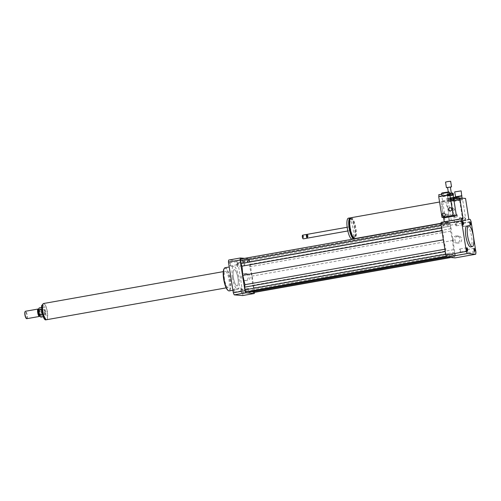 <?xml version="1.0" encoding="UTF-8"?>
<svg xmlns="http://www.w3.org/2000/svg" width="501" height="501" viewBox="0 0 501 501"><rect width="100%" height="100%" fill="white"/><g stroke="black" fill="none" stroke-linecap="round" stroke-linejoin="round"><path stroke-width="0.38" stroke-dasharray="2.5 1.88" d="M460.463 250.594A1.566 0.413 79.9 0 0 459.761 249.016A1.566 0.413 79.9 0 0 459.63 250.632A1.566 0.413 79.9 0 0 460.306 252.097A1.566 0.413 79.9 0 0 460.463 250.594M456.129 225.876A1.566 0.413 79.9 0 0 456.154 225.876A1.566 0.413 79.9 0 0 456.286 224.26A1.566 0.413 79.9 0 0 455.609 222.795A1.566 0.413 79.9 0 0 455.465 224.354A1.566 0.413 79.9 0 0 456.129 225.876M462.68 224.905A1.566 0.413 79.9 0 0 463.375 226.477A1.566 0.413 79.9 0 0 463.513 224.868A1.566 0.413 79.9 0 0 462.83 223.396A1.566 0.413 79.9 0 0 462.68 224.905M467.013 249.617A1.566 0.413 79.9 0 0 466.982 249.617A1.566 0.413 79.9 0 0 466.851 251.233A1.566 0.413 79.9 0 0 467.533 252.704A1.566 0.413 79.9 0 0 467.671 251.139A1.566 0.413 79.9 0 0 467.013 249.617M240.943 291.187A1.566 0.413 79.9 0 0 241.639 292.766A1.566 0.413 79.9 0 0 241.776 291.15A1.566 0.413 79.9 0 0 241.094 289.684A1.566 0.413 79.9 0 0 240.943 291.187M248.101 289.916A1.566 0.413 -100.1 0 1 248.252 288.413A1.566 0.413 -100.1 0 1 248.928 289.879A1.566 0.413 -100.1 0 1 248.797 291.494A1.566 0.413 -100.1 0 1 248.101 289.916M233.904 289.077A1.566 0.413 79.9 0 0 233.873 289.077A1.566 0.413 79.9 0 0 233.742 290.693A1.566 0.413 79.9 0 0 234.418 292.158A1.566 0.413 79.9 0 0 234.562 290.599A1.566 0.413 79.9 0 0 233.904 289.077M241.056 287.806A1.566 0.413 -100.1 0 1 241.72 289.327A1.566 0.413 -100.1 0 1 241.576 290.893A1.566 0.413 -100.1 0 1 240.9 289.421A1.566 0.413 -100.1 0 1 241.031 287.806A1.566 0.413 -100.1 0 1 241.056 287.806L233.873 289.077M230.416 264.434A1.566 0.413 79.9 0 0 229.721 262.856A1.566 0.413 79.9 0 0 229.59 264.472A1.566 0.413 79.9 0 0 230.266 265.937A1.566 0.413 79.9 0 0 230.416 264.434M237.574 263.163A1.566 0.413 -100.1 0 1 237.424 264.666A1.566 0.413 -100.1 0 1 236.741 263.2A1.566 0.413 -100.1 0 1 236.879 261.585A1.566 0.413 -100.1 0 1 237.574 263.163M237.461 266.545A1.566 0.413 79.9 0 0 237.487 266.545A1.566 0.413 79.9 0 0 237.618 264.929A1.566 0.413 79.9 0 0 236.942 263.457A1.566 0.413 79.9 0 0 236.798 265.023A1.566 0.413 79.9 0 0 237.461 266.545L244.645 265.273A1.566 0.413 -100.1 0 1 244.613 265.273A1.566 0.413 -100.1 0 1 243.956 263.751A1.566 0.413 -100.1 0 1 244.1 262.192A1.566 0.413 -100.1 0 1 244.776 263.658A1.566 0.413 -100.1 0 1 244.645 265.273M457.069 242.897A3.52 3.388 94.8 0 1 453.136 239.584A3.52 3.388 94.8 0 1 456.812 235.921A3.52 3.388 94.8 0 1 457.069 242.897M457.764 236.109A3.52 3.388 -85.2 0 0 458.014 243.085A3.52 3.388 -85.2 0 0 461.684 239.86A3.52 3.388 -85.2 0 0 457.764 236.109M245.496 280.422A3.52 3.388 94.8 0 1 241.557 277.109A3.52 3.388 94.8 0 1 245.239 273.44A3.52 3.388 94.8 0 1 245.496 280.422M246.185 273.634A3.52 3.388 -85.2 0 0 246.442 280.61A3.52 3.388 -85.2 0 0 250.112 277.385A3.52 3.388 -85.2 0 0 246.185 273.634M450.512 199.868L451.426 199.711L450.512 199.868M450.587 200.331L451.495 200.175L450.587 200.331M454.651 191.914L461.164 190.881M455.434 196.799L461.928 195.772M455.703 196.993L461.74 196.029M456.173 199.335L462.104 198.346L456.173 199.335M446.836 214.115A0.939 0.908 -85.2 0 0 446.905 215.981A0.939 0.908 -85.2 0 0 447.888 215.117A0.939 0.908 -85.2 0 0 446.836 214.115M446.71 214.102A0.939 0.908 94.8 0 1 447.762 215.104A0.939 0.908 94.8 0 1 445.953 215.073A0.939 0.908 94.8 0 1 446.71 214.102M453.33 208.666A0.939 0.908 -85.2 0 0 453.399 210.533A0.939 0.908 -85.2 0 0 454.382 209.675A0.939 0.908 -85.2 0 0 453.33 208.666M453.205 208.66A0.939 0.908 94.8 0 1 454.257 209.662A0.939 0.908 94.8 0 1 452.447 209.625A0.939 0.908 94.8 0 1 453.205 208.66M460.15 217.484A0.939 0.908 94.8 0 1 461.202 218.486A0.939 0.908 94.8 0 1 459.392 218.455A0.939 0.908 94.8 0 1 460.15 217.484M460.281 217.49A0.939 0.908 -85.2 0 0 460.35 219.363A0.939 0.908 -85.2 0 0 461.327 218.499A0.939 0.908 -85.2 0 0 460.281 217.49M452.334 214.572A0.939 0.908 94.8 0 1 453.38 215.58A0.939 0.908 94.8 0 1 451.576 215.543A0.939 0.908 94.8 0 1 452.334 214.572M452.459 214.585A0.939 0.908 -85.2 0 0 452.528 216.451A0.939 0.908 -85.2 0 0 453.511 215.587A0.939 0.908 -85.2 0 0 452.459 214.585M351.138 217.703A10.596 2.799 -100.1 0 1 355.741 227.648A10.596 2.799 -100.1 0 1 354.84 238.57M443.579 217.572L440.999 201.277L443.272 201.471A10.596 2.799 79.9 0 0 442.615 211.491A10.596 2.799 79.9 0 0 447.343 222.162A10.596 2.799 79.9 0 0 448.37 211.973A10.596 2.799 79.9 0 0 444.475 201.571L446.748 201.759L465.535 198.427M443.272 201.471A10.596 2.799 -100.1 0 1 443.642 201.296A10.596 2.799 -100.1 0 1 444.475 201.571L443.272 201.471M350.368 227.917A9.657 2.549 -100.1 0 1 351.301 218.63A9.657 2.549 -100.1 0 1 355.497 227.692A9.657 2.549 -100.1 0 1 354.677 237.643A9.657 2.549 -100.1 0 1 350.368 227.917M350.161 218.849A9.657 2.549 -100.1 0 1 350.318 218.805A9.657 2.549 -100.1 0 1 354.514 227.867A9.657 2.549 -100.1 0 1 353.693 237.818A9.657 2.549 -100.1 0 1 353.524 237.825M350.675 217.96A10.596 2.799 -100.1 0 1 354.758 227.823A10.596 2.799 -100.1 0 1 354.32 238.489M348.364 218.192A10.596 2.799 -100.1 0 1 352.967 228.137A10.596 2.799 -100.1 0 1 352.065 239.065M349.704 228.588A1.885 0.495 -100.1 0 1 349.886 226.771A1.885 0.495 -100.1 0 1 350.706 228.544A1.885 0.495 -100.1 0 1 350.543 230.485A1.885 0.495 -100.1 0 1 349.704 228.588M307.282 234.33A1.885 0.495 -100.1 0 1 308.102 236.096A1.885 0.495 -100.1 0 1 307.94 238.038M306.906 234.812A1.528 0.401 -100.1 0 1 307.126 234.775A1.528 0.401 -100.1 0 1 307.67 236.171A1.528 0.401 -100.1 0 1 307.639 237.674A1.528 0.401 -100.1 0 1 307.426 237.712M306.756 234.493A1.885 0.495 -100.1 0 1 307.426 236.215A1.885 0.495 -100.1 0 1 307.389 238.063M302.698 235.144A1.885 0.495 -100.1 0 1 303.512 236.91A1.885 0.495 -100.1 0 1 303.355 238.852M302.498 235.42A1.647 0.432 -100.1 0 1 303.23 236.96A1.647 0.432 -100.1 0 1 303.074 238.664M463.093 218.831L444.306 222.162L450.061 222.644L446.748 201.759M453.749 199.016L440.999 201.277M444.306 222.162L444.255 221.824M450.061 222.644L468.842 219.313M466.876 226.045A10.596 2.799 -100.1 0 1 471.479 235.99A10.596 2.799 -100.1 0 1 470.577 246.912M441.168 222.369L449.622 223.077A23.547 6.212 -100.1 0 1 450.512 225.181L455.371 255.879A23.547 6.212 -100.1 0 1 455.133 257.883M450.737 256.462L447.794 253.769L447.499 256.236L446.773 256.18L445.928 254.182L445.508 251.54L445.802 249.066L443.654 239.747L442.865 230.548L441.769 227.961L441.35 225.312L441.581 223.408L442.308 223.471L443.404 226.057L445.564 223.79L448.508 226.483L448.802 224.016L449.529 224.079L450.374 226.07L450.794 228.713L450.499 231.186L452.647 240.505L453.43 249.705L454.526 252.291L454.946 254.94L454.72 256.844L453.994 256.781L452.898 254.195L450.737 256.462L446.704 257.182M449.622 223.077L470.195 219.425M450.512 225.181L471.09 221.53M455.371 255.879L475.95 252.228M225.124 267.722A11.774 3.106 -100.1 0 1 230.241 278.775A11.774 3.106 -100.1 0 1 229.239 290.912M232.483 277.541A11.774 3.106 79.9 0 0 237.737 289.403A11.774 3.106 79.9 0 0 238.739 277.266A11.774 3.106 79.9 0 0 233.623 266.219A11.774 3.106 79.9 0 0 232.483 277.541M224.035 268.83A11.304 2.981 -100.1 0 1 229.671 278.875A11.304 2.981 -100.1 0 1 227.83 290.242M224.498 279.207A8.241 2.173 -100.1 0 1 225.293 271.279A8.241 2.173 -100.1 0 1 228.876 279.019A8.241 2.173 -100.1 0 1 228.174 287.511A8.241 2.173 -100.1 0 1 224.498 279.207M233.441 277.623A8.241 2.173 -100.1 0 1 234.243 269.695A8.241 2.173 -100.1 0 1 237.825 277.429A8.241 2.173 -100.1 0 1 237.117 285.927A8.241 2.173 -100.1 0 1 233.441 277.623M254.445 292.365A23.547 6.212 79.9 0 0 254.533 291.501L249.673 260.796A23.547 6.212 79.9 0 0 248.778 258.698L244.601 258.347M246.661 291.858L246.955 289.39L249.166 291.413M253.882 292.465L254.107 290.561L253.688 287.912L252.592 285.326L251.809 276.126L249.661 266.808L249.955 264.334L249.536 261.691L248.69 259.693L247.964 259.637L247.663 262.104L244.72 259.412L242.565 261.679L241.469 259.092L240.743 259.03M249.899 292.083L252.053 289.816L252.798 291.569M242.666 295.565A23.547 6.212 79.9 0 0 242.904 293.561L238.044 262.862A23.547 6.212 79.9 0 0 237.148 260.758L228.694 260.05M254.533 291.501L242.904 293.561M249.673 260.796L238.044 262.862M248.778 258.698L237.148 260.758M247.964 259.637L448.802 224.016M247.663 262.104L448.508 226.483M248.69 259.693L449.529 224.079M249.536 261.691L450.374 226.07M249.955 264.334L450.794 228.713M249.661 266.808L450.499 231.186M251.809 276.126L452.647 240.505M244.72 259.412L445.564 223.79M441.932 230.71L442.865 230.548M441.012 223.509L441.581 223.408M241.469 259.092L442.308 223.471M242.565 261.679L443.404 226.057M246.955 289.39L447.794 253.769M446.353 256.443L447.499 256.236M446.278 256.268L446.773 256.18M444.863 249.235L445.802 249.066M252.592 285.326L453.43 249.705M253.688 287.912L454.526 252.291M254.107 290.561L454.946 254.94M450.862 257.527L454.72 256.844M450.13 257.464L453.994 256.781M252.053 289.816L452.898 254.195M41.589 309.436L42.641 314.277L41.865 309.386M45.065 311.948A4.709 1.24 79.9 0 0 42.967 307.207A4.709 1.24 79.9 0 0 42.56 312.06A4.709 1.24 79.9 0 0 44.608 316.482A4.709 1.24 79.9 0 0 45.065 311.948M41.032 317.114A4.709 1.24 79.9 0 0 41.683 315.016L44.814 314.459L45.002 311.96L44.038 309.568L40.907 310.125A4.709 1.24 79.9 0 0 39.385 307.839M44.814 314.459L44.038 309.568M40.907 310.125L41.683 315.016M47.344 311.791A8.173 2.154 79.9 0 0 43.7 303.556A8.173 2.154 79.9 0 0 43.005 311.979A8.173 2.154 79.9 0 0 46.555 319.651A8.173 2.154 79.9 0 0 47.344 311.791M26.353 318.473A3.532 0.933 79.9 0 0 26.854 315.098A3.532 0.933 79.9 0 0 25.138 311.609M26.778 318.686A3.77 0.996 79.9 0 0 27.142 315.06A3.77 0.996 79.9 0 0 25.457 311.265M39.535 316.375A3.77 0.996 79.9 0 0 39.754 312.824A3.77 0.996 79.9 0 0 38.239 309.048M39.911 315.999A3.413 0.902 79.9 0 0 40.042 315.931A3.413 0.902 79.9 0 0 40.243 312.712A3.413 0.902 79.9 0 0 38.865 309.292A3.413 0.902 79.9 0 0 38.771 309.267L39.61 309.117A3.413 0.902 79.9 0 0 39.322 312.637A3.413 0.902 79.9 0 0 40.806 315.837A3.413 0.902 79.9 0 0 41.132 312.555A3.413 0.902 79.9 0 0 39.61 309.117M46.568 319.719A8.241 2.173 79.9 0 0 47.363 311.791A8.241 2.173 79.9 0 0 43.687 303.487M237.919 277.999A8.241 2.173 79.9 0 0 234.243 269.695A8.241 2.173 79.9 0 0 233.541 278.187A8.241 2.173 79.9 0 0 237.117 285.927A8.241 2.173 79.9 0 0 237.919 277.999M448.076 196.123L450.33 195.828L450.036 193.975L447.781 194.269L448.076 196.123L447.493 196.167L447.199 194.307L446.829 194.2L447.124 196.06L447.493 196.167M449.347 195.547L447.462 195.947L447.168 194.087L449.053 193.687L449.347 195.547L450.261 195.39L449.973 193.53L452.221 193.236L452.516 195.096L450.261 195.39M451.251 195.672L453.129 195.271L452.841 193.417L450.956 193.818L451.251 195.672L450.33 195.828M453.098 195.052L452.516 195.096M447.462 195.947L447.124 196.06M450.725 195.734L453.086 195.165L450.267 195.421L447.506 196.054L450.725 195.734M450.036 193.975L450.956 193.818M447.168 194.087L446.829 194.2M452.841 193.417L453.173 193.305M449.973 193.53L449.053 193.687M450.706 198.828L451.507 198.747L450.706 198.828M451.138 200.281L450.336 200.362L451.138 200.281M451.414 197.544L451.783 199.861L449.14 200.306L448.777 197.989L453.48 197.319M454.62 197.313L453.649 197.638L454.019 199.955L454.983 199.636L454.858 198.822L454.983 199.623L453.098 199.692L452.729 197.369M452.923 200.193L452.553 197.87L449.911 198.315L450.28 200.638L454.019 199.955M448.965 200.807L448.602 198.49L446.923 198.609L447.293 200.926L450.28 200.638M446.923 198.609L447.08 200.876L446.71 198.546L447.681 198.221L448.044 200.544L447.293 200.926M454.657 198.859L454.77 199.573M452.553 197.87L453.649 197.638M448.602 198.49L449.911 198.315M448.777 197.989L447.681 198.221M451.088 198.052L453.455 197.488L450.637 197.745L447.875 198.371L451.088 198.052M453.098 199.692L451.783 199.861M449.14 200.306L448.044 200.544M445.533 182.088L450.649 181.281M447.6 187.618L450.393 187.18M447.581 187.474L450.368 187.036M450.217 193.812L448.608 193.975L450.217 193.812M447.199 194.307L447.781 194.269M454.376 209.437A0.939 0.908 -85.2 0 0 452.578 209.518A0.939 0.908 -85.2 0 0 453.399 210.533A0.939 0.908 -85.2 0 0 454.376 209.437M454.244 209.424A0.939 0.908 -85.2 0 0 452.447 209.512A0.939 0.908 -85.2 0 0 453.273 210.526A0.939 0.908 -85.2 0 0 454.244 209.424M447.881 214.885A0.939 0.908 -85.2 0 0 446.078 214.967A0.939 0.908 -85.2 0 0 446.905 215.981A0.939 0.908 -85.2 0 0 447.881 214.885M447.75 214.873A0.939 0.908 -85.2 0 0 445.953 214.954A0.939 0.908 -85.2 0 0 446.779 215.969A0.939 0.908 -85.2 0 0 447.75 214.873M443.585 216.413A1.647 1.584 -85.2 0 0 445.351 214.497A1.647 1.584 -85.2 0 0 443.861 213.125M450.086 210.965A1.647 1.584 -85.2 0 0 451.852 209.049A1.647 1.584 -85.2 0 0 450.355 207.683M438.757 194.714L442.014 194.2M439.634 196.392L440.918 196.167M449.579 193.336L452.409 192.966M438.707 196.555L441.901 196.824L453.086 194.839M442.095 196.373L449.848 195.071L442.095 196.373M447.299 192.108L443.391 192.766L447.299 192.108M447.813 195.359L443.905 196.016L447.813 195.359M441.901 192.985L448.858 191.883M441.5 193.543L449.41 192.29M445.214 217.71L441.901 196.824M451.583 215.662A0.939 0.908 94.8 0 1 452.56 214.566A0.939 0.908 94.8 0 1 453.38 215.58A0.939 0.908 94.8 0 1 451.583 215.662M451.714 215.674A0.939 0.908 94.8 0 1 452.685 214.572A0.939 0.908 94.8 0 1 453.511 215.587A0.939 0.908 94.8 0 1 451.714 215.674M459.404 218.568A0.939 0.908 94.8 0 1 460.375 217.472A0.939 0.908 94.8 0 1 461.202 218.486A0.939 0.908 94.8 0 1 459.404 218.568M459.53 218.58A0.939 0.908 94.8 0 1 460.507 217.484A0.939 0.908 94.8 0 1 461.327 218.499A0.939 0.908 94.8 0 1 459.53 218.58M461.928 218.956A1.647 1.584 94.8 0 1 463.632 217.033A1.647 1.584 94.8 0 1 465.072 218.812A1.647 1.584 94.8 0 1 461.928 218.956M462.054 218.968A1.647 1.584 -85.2 0 0 465.204 218.818A1.647 1.584 -85.2 0 0 463.757 217.046A1.647 1.584 -85.2 0 0 462.054 218.968M454.106 216.05A1.647 1.584 94.8 0 1 455.81 214.127A1.647 1.584 94.8 0 1 457.256 215.9A1.647 1.584 94.8 0 1 454.106 216.05M454.238 216.056A1.647 1.584 -85.2 0 0 457.382 215.912A1.647 1.584 -85.2 0 0 455.941 214.14A1.647 1.584 -85.2 0 0 454.238 216.056M458.86 198.434L462.054 197.895L458.86 198.434M461.772 199.93L459.091 200.268L462.692 199.767L459.498 199.498L448.314 201.483L451.514 201.753L461.772 199.93M448.47 199.661L451.664 199.129L448.47 199.661M459.304 199.949L451.551 201.252L459.304 199.949M453.073 197.713L456.981 197.062L453.073 197.713M453.587 200.964L457.494 200.306L453.587 200.964M454.2 197.262L451.507 197.914L455.027 197.613L458.471 196.812L455.697 197.031M454.67 197.632L451.113 198.446L455.108 198.108L459.016 197.212L455.766 197.463M451.507 197.914L451.107 198.465L451.551 201.252M458.471 196.812L459.004 197.2L459.461 199.999M451.626 222.369L462.805 220.384L465.999 220.653L454.82 222.638L451.626 222.369L448.314 201.483M462.805 220.384L459.498 199.498M454.82 222.638L451.514 201.753M465.999 220.653L462.692 199.767M45.685 312.004A6.995 1.847 79.9 0 0 41.89 305.792A6.995 1.847 79.9 0 0 43.781 317.734A6.995 1.847 79.9 0 0 45.685 312.004M43.7 303.556L43.418 303.612A8.173 2.154 -100.1 0 1 43.481 303.6A8.173 2.154 -100.1 0 1 47.125 311.829A8.173 2.154 -100.1 0 1 46.33 319.688A8.173 2.154 -100.1 0 1 46.267 319.701L46.555 319.651M467.464 250.826L460.306 252.097M466.919 247.745L459.761 249.016M462.767 221.523L455.609 222.795M463.312 224.605L456.154 225.876M469.988 222.125L462.83 223.396M470.533 225.212L463.375 226.477M474.685 251.433L467.527 252.704M474.14 248.352L466.982 249.617M241.639 292.766L248.797 291.494M241.094 289.684L248.252 288.413M234.418 292.158L241.576 290.893M229.721 262.856L236.879 261.585M230.266 265.937L237.424 264.666M236.942 263.457L244.1 262.192M458.014 243.085L456.229 242.935M458.603 236.065L456.812 235.921M246.442 280.61L244.651 280.46M247.031 273.59L245.239 273.44M451.495 200.175L451.426 199.711M450.568 200.325L450.493 199.861M455.954 198.628L456.06 199.304M462.348 199.755L462.104 198.346M443.642 201.296L439.571 202.016M447.343 222.162L441.037 223.283M351.301 218.63L350.318 218.805M354.677 237.643L353.693 237.818M349.886 226.771L347.18 227.254M350.543 230.485L347.838 230.961M233.623 266.219L229.239 266.995M237.737 289.403L232.921 290.254M223.283 271.636L225.293 271.279M226.164 287.868L228.174 287.511M43.192 316.732L44.608 316.482M41.552 307.457L42.967 307.207M39.961 315.987L40.806 315.837M450.336 200.362L450.111 198.966L450.743 198.44L451.501 198.74L451.727 200.137M448.27 191.858L448.608 193.975M451.32 193.035L451.401 193.53M447.506 196.054L447.875 198.371M453.086 195.165L453.455 197.488M449.447 195.34L449.153 193.48M443.391 192.766L443.905 196.016M447.374 192.133L447.888 195.384M441.606 194.188L441.945 196.323M449.773 194.595L449.848 195.071M459.091 200.268L458.797 198.409M451.958 200.982L451.664 199.129M448.702 201.502L448.408 199.642M456.981 197.062L457.494 200.306M452.998 197.688L453.511 200.939"/><path stroke-width="0.75" d="M467.615 249.323A1.566 0.413 -100.1 0 1 467.464 250.826A1.566 0.413 -100.1 0 1 466.788 249.36A1.566 0.413 -100.1 0 1 466.919 247.745A1.566 0.413 -100.1 0 1 467.615 249.323M463.281 224.605A1.566 0.413 -100.1 0 1 462.623 223.083A1.566 0.413 -100.1 0 1 462.767 221.523A1.566 0.413 -100.1 0 1 463.444 222.989A1.566 0.413 -100.1 0 1 463.312 224.605A1.566 0.413 -100.1 0 1 463.281 224.605M469.838 223.634A1.566 0.413 -100.1 0 1 469.988 222.125A1.566 0.413 -100.1 0 1 470.664 223.596A1.566 0.413 -100.1 0 1 470.533 225.212A1.566 0.413 -100.1 0 1 469.838 223.634M474.171 248.352A1.566 0.413 -100.1 0 1 474.829 249.874A1.566 0.413 -100.1 0 1 474.685 251.433A1.566 0.413 -100.1 0 1 474.009 249.968A1.566 0.413 -100.1 0 1 474.14 248.352A1.566 0.413 -100.1 0 1 474.171 248.352M461.734 196.035L461.164 190.881L454.651 191.914L455.954 198.628M461.935 195.753L455.422 196.787M462.054 197.895L461.74 196.023L455.691 196.981M441.037 223.283L354.84 238.57A10.596 2.799 -100.1 0 1 350.111 227.892A10.596 2.799 -100.1 0 1 351.138 217.703L439.571 202.016M353.524 237.825A9.657 2.549 -100.1 0 1 349.385 228.093A9.657 2.549 -100.1 0 1 350.161 218.849M354.32 238.489A10.596 2.799 -100.1 0 1 353.856 238.745A10.596 2.799 -100.1 0 1 349.128 228.068A10.596 2.799 -100.1 0 1 350.155 217.879A10.596 2.799 -100.1 0 1 350.675 217.96M353.856 238.745L352.065 239.065A10.596 2.799 -100.1 0 1 347.343 228.387A10.596 2.799 -100.1 0 1 348.364 218.192L350.155 217.879M347.838 230.961L307.94 238.038A1.885 0.495 -100.1 0 1 307.796 237.994A1.885 0.495 -100.1 0 1 307.1 236.14A1.885 0.495 -100.1 0 1 307.157 234.424A1.885 0.495 -100.1 0 1 307.282 234.33L347.18 227.254M307.796 237.994L307.426 237.712A1.528 0.401 -100.1 0 1 306.863 236.209A1.528 0.401 -100.1 0 1 306.906 234.812L307.157 234.424M307.551 237.812L307.389 238.063A1.885 0.495 -100.1 0 1 307.27 238.157A1.885 0.495 -100.1 0 1 306.43 236.259A1.885 0.495 -100.1 0 1 306.612 234.449A1.885 0.495 -100.1 0 1 306.756 234.493L306.994 234.675M307.27 238.157L303.355 238.852A1.885 0.495 -100.1 0 1 303.205 238.808A1.885 0.495 -100.1 0 1 302.516 236.954A1.885 0.495 -100.1 0 1 302.573 235.238A1.885 0.495 -100.1 0 1 302.698 235.144L306.612 234.449M303.074 238.664A1.647 0.432 -100.1 0 1 302.961 238.62A1.647 0.432 -100.1 0 1 302.353 236.998A1.647 0.432 -100.1 0 1 302.41 235.495A1.647 0.432 -100.1 0 1 302.498 235.42M459.786 197.945L465.535 198.427L468.842 219.313L470.195 219.425A23.547 6.212 -100.1 0 1 471.09 221.53L475.95 252.228A23.547 6.212 -100.1 0 1 475.712 254.239L455.133 257.883L446.679 257.176A23.547 6.212 -100.1 0 1 445.79 255.078L440.924 224.379L461.502 220.728A23.547 6.212 -100.1 0 1 461.74 218.718L463.093 218.831L459.786 197.945L453.749 199.016M444.255 221.824L443.579 217.572M472.167 246.605A10.596 2.799 -100.1 0 1 467.696 236.284A10.596 2.799 -100.1 0 1 468.667 225.726A10.596 2.799 -100.1 0 1 473.27 235.67A10.596 2.799 -100.1 0 1 472.368 246.592A10.596 2.799 -100.1 0 1 472.167 246.605M472.368 246.592L470.577 246.912A10.596 2.799 -100.1 0 1 470.383 246.918A10.596 2.799 -100.1 0 1 465.911 236.604A10.596 2.799 -100.1 0 1 466.876 226.045L468.667 225.726M440.924 224.379A23.547 6.212 -100.1 0 1 441.168 222.369L461.74 218.718M475.712 254.239L467.258 253.531A23.547 6.212 -100.1 0 1 466.362 251.427L461.502 220.728M446.679 257.176L467.258 253.531M445.79 255.078L466.362 251.427M232.921 290.254L229.239 290.912A11.774 3.106 -100.1 0 1 228.324 290.618A11.774 3.106 -100.1 0 1 223.985 279.051A11.774 3.106 -100.1 0 1 224.367 268.317A11.774 3.106 -100.1 0 1 225.124 267.722L229.239 266.995M228.324 290.618L227.83 290.242A11.304 2.981 -100.1 0 1 223.665 279.138A11.304 2.981 -100.1 0 1 224.035 268.83L224.367 268.317M244.601 258.347L240.33 257.99A23.547 6.212 79.9 0 0 240.085 259.994L244.951 290.693A23.547 6.212 79.9 0 0 245.841 292.797L254.295 293.505A23.547 6.212 79.9 0 0 254.445 292.365M249.166 291.413L249.899 292.083L446.704 257.182M441.012 223.509L240.743 259.03L240.511 260.933L240.931 263.582L242.027 266.169L242.81 275.368L244.964 284.687L244.663 287.161L245.083 289.803L245.928 291.795L246.661 291.858L446.353 256.443M252.798 291.569L253.149 292.402L253.882 292.465L450.862 257.527M244.951 290.693L233.316 292.759A23.547 6.212 79.9 0 0 234.211 294.857L242.666 295.565L254.295 293.505M245.841 292.797L234.211 294.857M240.33 257.99L228.694 260.05A23.547 6.212 79.9 0 0 228.456 262.061L233.316 292.759M240.085 259.994L228.456 262.061M242.027 266.169L441.932 230.71M242.81 275.368L443.366 239.797M240.931 263.582L441.5 228.005M240.511 260.933L441.08 225.362M245.928 291.795L446.278 256.268M245.083 289.803L445.652 254.232M244.663 287.161L445.239 251.583M244.964 284.687L444.863 249.235M253.149 292.402L450.13 257.464M42.397 314.321L39.51 314.828L38.734 309.944L41.589 309.436M41.552 307.457L39.385 307.839A4.709 1.24 79.9 0 0 38.734 309.944M39.51 314.828A4.709 1.24 79.9 0 0 41.032 317.114L43.192 316.732M25.138 311.609A3.532 0.933 79.9 0 0 25.05 311.716A3.532 0.933 79.9 0 0 24.975 315.179A3.532 0.933 79.9 0 0 26.234 318.404A3.532 0.933 79.9 0 0 26.353 318.473M38.771 309.255L38.239 309.048A3.77 0.996 79.9 0 0 38.076 309.029L25.457 311.265A3.77 0.996 79.9 0 0 25.219 311.453A3.77 0.996 79.9 0 0 25.138 315.148A3.77 0.996 79.9 0 0 26.484 318.592A3.77 0.996 79.9 0 0 26.778 318.686L39.391 316.45A3.77 0.996 79.9 0 0 39.535 316.375L39.967 315.999M38.076 309.029A3.77 0.996 79.9 0 0 37.757 312.912A3.77 0.996 79.9 0 0 39.391 316.45M38.715 309.274L38.771 309.267A3.413 0.902 79.9 0 0 38.715 309.274A3.413 0.902 79.9 0 0 38.427 312.793A3.413 0.902 79.9 0 0 39.911 315.999L39.961 315.987M223.283 271.636L43.687 303.487A8.241 2.173 79.9 0 0 42.986 311.985A8.241 2.173 79.9 0 0 46.568 319.719L226.164 287.868M453.067 194.839L452.804 193.198L453.173 193.305L453.468 195.158L453.123 195.058M453.154 195.265L453.468 195.158M452.804 193.198L452.447 193.217M454.62 197.3L454.657 198.859M453.48 197.319L454.401 197.25M450.393 187.18L451.533 186.848L450.649 181.281L448.063 181.512L445.533 182.088L446.416 187.662L447.6 187.618M451.533 186.848L446.416 187.662M451.32 193.035L450.368 187.036L447.581 187.474L448.27 191.858M443.861 213.125A1.647 1.584 -85.2 0 0 442.208 214.641A1.647 1.584 -85.2 0 0 443.585 216.413M445.226 214.484A1.647 1.584 94.8 0 1 443.523 216.407A1.647 1.584 94.8 0 1 442.082 214.635A1.647 1.584 94.8 0 1 445.226 214.484M450.355 207.683A1.647 1.584 -85.2 0 0 448.702 209.199A1.647 1.584 -85.2 0 0 450.086 210.965M451.72 209.042A1.647 1.584 94.8 0 1 450.017 210.959A1.647 1.584 94.8 0 1 448.577 209.186A1.647 1.584 94.8 0 1 451.72 209.042M442.289 195.922L442.014 194.2L438.757 194.714L439.039 196.498M440.918 196.167L438.707 196.555L442.014 217.44L453.198 215.461L449.892 194.576L439.634 196.392M452.697 194.808L452.409 192.966L449.579 193.336M453.198 215.461L456.392 215.724L453.086 194.839L449.892 194.576M449.773 194.595L449.41 192.29L448.858 191.883L441.901 192.985L441.606 194.188M449.397 192.271L441.506 193.518M456.392 215.724L445.214 217.71L442.014 217.44M455.697 197.031L454.2 197.262M455.766 197.463L454.67 197.632M46.267 319.701A8.173 2.154 -100.1 0 1 42.779 312.023A8.173 2.154 -100.1 0 1 43.418 303.612M46.33 319.688C44.858 320.678 43.393 318.191 41.94 312.229C41.47 307.689 41.445 305.391 41.859 305.328L43.481 303.6"/></g></svg>
